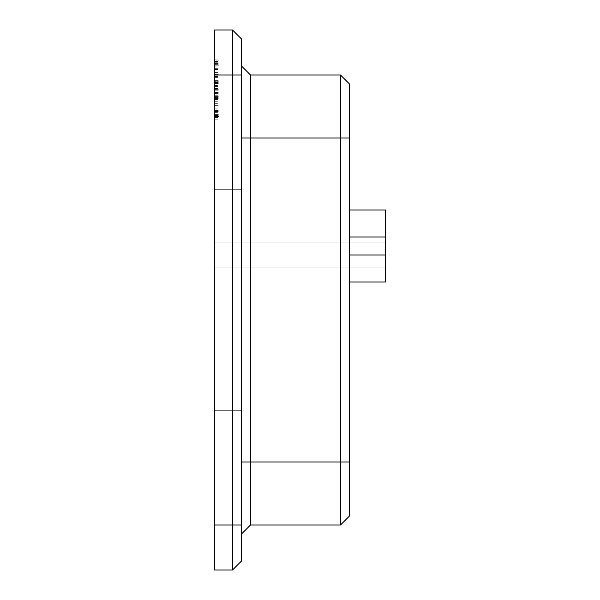 <?xml version="1.0" encoding="UTF-8"?>
<svg xmlns="http://www.w3.org/2000/svg" width="600" height="600" viewBox="0 0 600 600"><rect width="100%" height="100%" fill="white"/><g stroke="black" fill="none" stroke-linecap="round" stroke-linejoin="round"><path stroke-width="0.45" stroke-dasharray="3 2.25" d="M214.5 525L214.5 30L232.5 30L232.5 570L214.5 570L214.5 525L241.5 525L241.5 561L232.5 570M232.5 30L241.5 39L241.5 525M214.5 116.512L214.5 60.113L214.5 116.512L219 116.512L219 119.805L219 60.113L219 116.512M214.5 60.113L214.5 120L214.5 59.918L214.5 120L214.5 60.113L219 60.113L219 120L219 59.918L219 120L219 60.113L214.5 60.113M214.5 96.127L214.5 99.097L214.5 93.39L214.5 99.097L214.5 96.127L219 96.127L219 93.39L219 99.097L219 93.39L219 99.097L219 96.127L214.5 96.127M214.5 83.715L214.5 120L214.5 83.715L219 83.715L219 77.925L219 120L219 83.715L214.5 83.715M214.5 255L214.5 267.15L214.5 255M214.5 410.7L214.5 165L214.5 435L214.5 165L214.5 435L214.5 165L214.5 435L214.5 165L214.5 435L214.5 165L214.5 435L214.5 165L214.5 435L214.5 165L214.5 435L214.5 165L214.5 435L214.5 165L214.5 435L214.5 165L214.5 435L214.5 165L214.5 410.7L241.5 410.7L241.5 435L241.5 165L241.5 435L241.5 165L241.5 435L241.5 165L241.5 435L241.5 165L241.5 435L241.5 165L241.5 435L241.5 165L241.5 435L241.5 165L241.5 435L241.5 165L241.5 435L241.5 165L241.5 435L241.5 165L241.5 435L241.5 165L241.5 410.7L214.5 410.7M214.5 189.3L214.5 165L214.5 189.3L241.5 189.3L241.5 165L241.5 189.3L214.5 189.3M340.5 525L340.5 462L349.5 462L349.5 516L349.5 84L349.5 516L340.5 525L340.5 75L340.5 525L250.5 525L250.5 138L241.5 138L241.5 66L241.5 534L241.5 138L250.5 138L250.5 462L250.5 75L241.5 66M241.5 462L250.5 462L241.5 462L241.5 534L241.5 462L340.5 462L340.5 75L250.5 75M214.5 119.805L219 119.805L214.5 119.805M214.5 95.925L219 95.925L214.5 95.925M214.5 120L219 120L214.5 120M214.5 61.38L219 61.38M214.5 116.392L219 116.392M214.5 69.63L219 69.63M214.5 77.602L219 77.602M214.5 86.887L219 86.887L214.5 86.887M214.5 59.918L219 59.918L214.5 59.918M214.5 87L219 87L214.5 87M214.5 119.843L219 119.843L214.5 119.843M214.5 74.828L219 74.828L219 65.828L219 114.21L219 65.828L219 83.992L219 65.828L219 83.992L219 74.828L214.5 74.828L214.5 65.828L219 65.828L219 114.21L219 65.828L214.5 65.828L214.5 90.06L219 90.06L214.5 90.06L214.5 65.828L219 65.828L214.5 65.828L214.5 114.21L219 114.21L214.5 114.21L214.5 65.828L214.5 83.992L219 83.992L214.5 83.992L214.5 81.21L219 81.21L214.5 81.21L214.5 65.828L219 65.828L214.5 65.828L214.5 83.992L214.5 74.828L219 74.828M214.5 114.45L219 114.45L214.5 114.45M214.5 65.865L219 65.865L214.5 65.865M214.5 93.39L219 93.39L214.5 93.39M214.5 99.097L219 99.097L219 89.858L219 114.09L219 89.858L219 114.09L219 99.097L214.5 99.097L219 99.097L214.5 99.097L214.5 89.858L219 89.858L214.5 89.858L214.5 114.09L219 114.09L214.5 114.09L214.5 89.858L214.5 114.09L214.5 99.097L219 99.097L214.5 99.097M214.5 77.925L219 77.925L214.5 77.925M214.5 95.97L219 95.97L214.5 95.97M349.5 282L385.5 282L385.5 210L385.5 255L385.5 210L349.5 210L349.5 282L349.5 210M219 101.715L219 114.015L219 101.715L214.5 101.715L214.5 114.015L219 114.015L214.5 114.015L214.5 101.715L219 101.715M214.5 65.828L214.5 114.21L214.5 65.828M349.5 462L250.5 462L349.5 462L349.5 84L340.5 75M214.5 75L241.5 75M214.5 116.43L219 116.43L214.5 116.43M214.5 63.248L219 63.248M214.5 66.06L219 66.06M214.5 76.927L219 76.927M214.5 88.275L219 88.275M214.5 64.32L219 64.32L214.5 64.32M214.5 82.523L219 82.523L214.5 82.523M214.5 89.662L219 89.662L214.5 89.662M214.5 97.238L219 97.238L214.5 97.238M214.5 115.477L219 115.477L214.5 115.477M214.5 115.32L219 115.32L214.5 115.32M214.5 97.433L219 97.433L214.5 97.433M214.5 90.218L219 90.218L214.5 90.218M214.5 82.485L219 82.485L214.5 82.485M214.5 64.995L219 64.995L214.5 64.995M214.5 63.405L219 63.405M214.5 76.53L219 76.53M214.5 74.948L219 74.948M214.5 72.45L219 72.45M214.5 73.995L219 73.995L214.5 73.995M214.5 63.367L219 63.367L214.5 63.367M214.5 61.823L219 61.823L214.5 61.823M214.5 98.865L219 98.865L214.5 98.865M214.5 105.645L219 105.645L214.5 105.645M214.5 116.19L219 116.19L214.5 116.19M214.5 116.468L219 116.468L214.5 116.468M214.5 105.885L219 105.885L214.5 105.885M214.5 98.542L219 98.542L214.5 98.542M214.5 72.052L219 72.052M214.5 69.75L219 69.75M214.5 62.73L219 62.73M214.5 74.91L219 74.91L214.5 74.91M214.5 83.392L219 83.392M214.5 117.42L219 117.42M214.5 117.465L219 117.465M214.5 115.515L219 115.515M214.5 81.135L219 81.135M214.5 68.955L219 68.955M214.5 72.367L219 72.367M214.5 96.442L219 96.442L214.5 96.442M214.5 80.775L219 80.775M214.5 81.75L219 81.75M214.5 89.617L219 89.617M214.5 116.273L219 116.273M214.5 118.988L219 118.988M214.5 116.355L219 116.355M214.5 108.105L219 108.105M214.5 99.48L219 99.48M214.5 88.672L219 88.672M214.5 85.44L219 85.44M241.5 138L349.5 138M250.5 138L340.5 138L250.5 138M214.5 69.278L219 69.278M214.5 77.88L219 77.88M214.5 86.528L219 86.528M214.5 68.205L219 68.205L214.5 68.205M214.5 68.123L219 68.123L214.5 68.123M214.5 82.838L219 82.838L214.5 82.838M214.5 96.96L219 96.96L214.5 96.96M214.5 110.797L219 110.797L214.5 110.797M214.5 110.445L219 110.445L214.5 110.445M214.5 95.213L219 95.213L214.5 95.213M214.5 89.7L219 89.7L214.5 89.7M214.5 82.207L219 82.207L214.5 82.207M214.5 92.4L219 92.4L214.5 92.4M214.5 92.475L219 92.475L214.5 92.475M214.5 105.007L219 105.007L214.5 105.007M214.5 111.51L219 111.51L214.5 111.51M214.5 112.148L219 112.148L214.5 112.148M214.5 105.96L219 105.96L214.5 105.96M214.5 98.745L219 98.745L214.5 98.745M214.5 68.168L219 68.168L214.5 68.168M214.5 74.55L219 74.55L214.5 74.55M214.5 68.325L219 68.325L214.5 68.325M214.5 80.655L219 80.655L214.5 80.655M214.5 103.68L219 103.68M214.5 112.328L219 112.328M214.5 108.023L219 108.023M349.5 255L385.5 255M349.5 237L385.5 237M214.5 267.15L385.5 267.15L214.5 267.15M214.5 242.85L385.5 242.85L214.5 242.85M214.5 435L241.5 435L214.5 435M214.5 165L241.5 165L214.5 165M250.5 525L241.5 534"/><path stroke-width="0.9" d="M214.5 30L214.5 75L232.5 75L232.5 30L214.5 30M232.5 30L241.5 39L241.5 561L232.5 570L214.5 570L214.5 75M232.5 570L232.5 75L241.5 75M340.5 75L340.5 138L349.5 138L349.5 84L340.5 75L250.5 75L250.5 525L241.5 534M349.5 210L385.5 210L385.5 282L349.5 282M241.5 138L340.5 138L340.5 525L250.5 525M349.5 138L349.5 516L340.5 525M214.5 525L241.5 525M241.5 462L349.5 462M349.5 255L385.5 255M349.5 237L385.5 237M250.5 75L241.5 66"/></g></svg>
